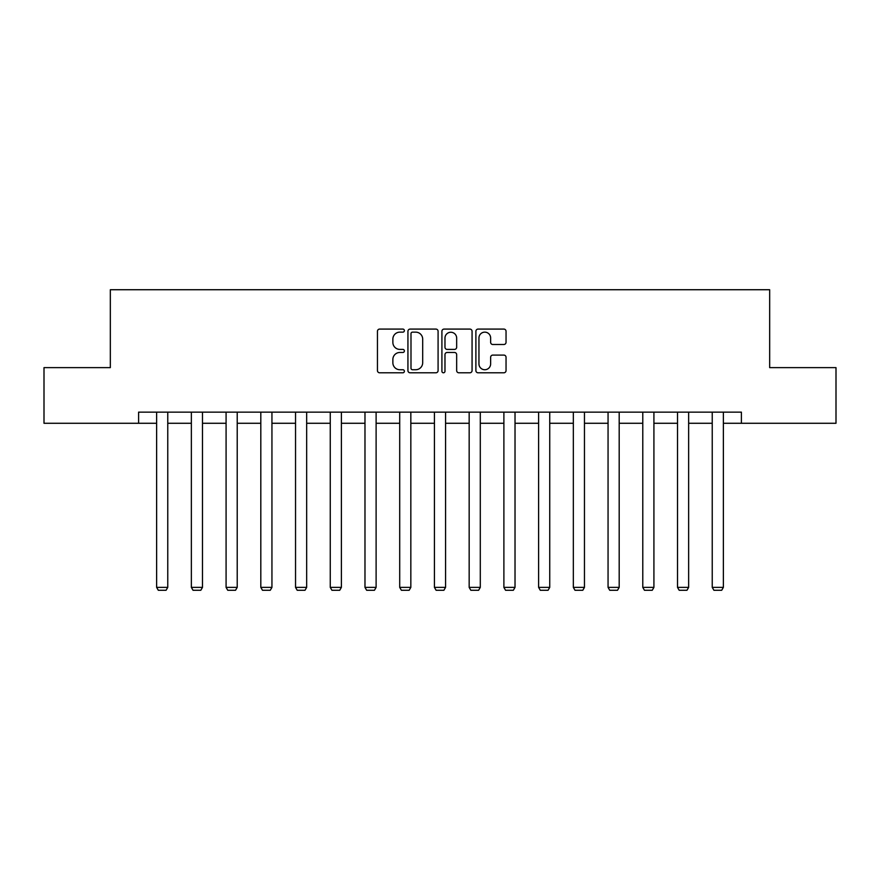 <?xml version="1.0" encoding="UTF-8"?>
<svg xmlns="http://www.w3.org/2000/svg" width="880" height="880" viewBox="0 0 880 880"><rect width="100%" height="100%" fill="white"/><g stroke="black" fill="none" stroke-linecap="round" stroke-linejoin="round"><path stroke-width="1.32" d="M404.382 330.616A1.529 1.529 0 0 0 402.853 329.087L379.643 329.087A2.189 2.189 0 0 0 377.454 331.276L377.454 370.601A2.189 2.189 0 0 0 379.643 372.79L402.853 372.79A1.529 1.529 0 0 0 404.382 371.261A1.529 1.529 0 0 0 402.853 369.732L399.85 369.732A6.996 6.996 0 0 1 392.865 362.736L392.865 359.458A6.996 6.996 0 0 1 399.85 352.473L402.853 352.473A1.529 1.529 0 0 0 404.382 350.944A1.529 1.529 0 0 0 402.853 349.404L399.85 349.404A6.996 6.996 0 0 1 392.865 342.419L392.865 339.141A6.996 6.996 0 0 1 399.85 332.145L402.853 332.145A1.529 1.529 0 0 0 404.382 330.616M503.855 344.498A2.189 2.189 0 0 0 506.044 342.309L506.044 331.276A2.189 2.189 0 0 0 503.855 329.087L478.071 329.087A2.189 2.189 0 0 0 475.893 331.276L475.893 370.601A2.189 2.189 0 0 0 478.071 372.79L503.855 372.79A2.189 2.189 0 0 0 506.044 370.601L506.044 357.28A2.189 2.189 0 0 0 503.855 355.091L492.822 355.091A2.189 2.189 0 0 0 490.633 357.28L490.633 363.88A5.841 5.841 0 0 1 484.792 369.732A5.841 5.841 0 0 1 478.951 363.88L478.951 337.997A5.841 5.841 0 0 1 484.792 332.145A5.841 5.841 0 0 1 490.633 337.997L490.633 342.309A2.189 2.189 0 0 0 492.822 344.498L503.855 344.498M138.6 423.28L44 423.28L44 367.631L110.33 367.631L110.33 289.729L769.67 289.729L769.67 367.631L836 367.631L836 423.28L741.4 423.28L741.4 412.148L138.6 412.148L138.6 423.28L156.629 423.28M438.086 331.276A2.189 2.189 0 0 0 435.908 329.087L410.124 329.087A2.189 2.189 0 0 0 407.935 331.276L407.935 370.601A2.189 2.189 0 0 0 410.124 372.79L435.908 372.79A2.189 2.189 0 0 0 438.086 370.601L438.086 331.276M444.092 329.087L469.876 329.087A2.189 2.189 0 0 1 472.065 331.276L472.065 370.601A2.189 2.189 0 0 1 469.876 372.79L458.843 372.79A2.189 2.189 0 0 1 456.665 370.601L456.665 354.651A2.189 2.189 0 0 0 454.476 352.473L447.161 352.473A2.189 2.189 0 0 0 444.972 354.651L444.972 371.261A1.529 1.529 0 0 1 443.443 372.79A1.529 1.529 0 0 1 441.914 371.261L441.914 331.276A2.189 2.189 0 0 1 444.092 329.087M167.761 423.28L191.356 423.28M202.488 423.28L226.083 423.28M237.215 423.28L260.81 423.28M271.942 423.28L295.537 423.28M306.669 423.28L330.264 423.28M341.385 423.28L364.98 423.28M376.112 423.28L399.707 423.28M410.839 423.28L434.434 423.28M445.566 423.28L469.161 423.28M480.293 423.28L503.888 423.28M515.02 423.28L538.615 423.28M549.736 423.28L573.331 423.28M584.463 423.28L608.058 423.28M619.19 423.28L642.785 423.28M653.917 423.28L677.512 423.28M688.644 423.28L712.239 423.28M723.371 423.28L741.4 423.28M412.522 332.145A1.529 1.529 0 0 0 410.993 333.674L410.993 368.203A1.529 1.529 0 0 0 412.522 369.732L415.69 369.732A6.996 6.996 0 0 0 422.686 362.736L422.686 339.141A6.996 6.996 0 0 0 415.69 332.145L412.522 332.145M456.665 338.107A5.841 5.841 0 0 0 450.813 332.255A5.841 5.841 0 0 0 444.972 338.107L444.972 347.226A2.189 2.189 0 0 0 447.161 349.404L454.476 349.404A2.189 2.189 0 0 0 456.665 347.226L456.665 338.107M167.761 412.148L167.761 587.378L156.629 587.378L156.629 412.148M167.761 587.378L166.089 590.271L158.301 590.271L156.629 587.378M202.488 412.148L202.488 587.378L191.356 587.378L191.356 412.148M202.488 587.378L200.816 590.271L193.028 590.271L191.356 587.378M237.215 412.148L237.215 587.378L226.083 587.378L226.083 412.148M237.215 587.378L235.543 590.271L227.755 590.271L226.083 587.378M271.942 412.148L271.942 587.378L260.81 587.378L260.81 412.148M271.942 587.378L270.27 590.271L262.482 590.271L260.81 587.378M306.669 412.148L306.669 587.378L295.537 587.378L295.537 412.148M306.669 587.378L304.997 590.271L297.209 590.271L295.537 587.378M341.385 412.148L341.385 587.378L330.264 587.378L330.264 412.148M341.385 587.378L339.724 590.271L331.925 590.271L330.264 587.378M376.112 412.148L376.112 587.378L364.98 587.378L364.98 412.148M376.112 587.378L374.44 590.271L366.652 590.271L364.98 587.378M410.839 412.148L410.839 587.378L399.707 587.378L399.707 412.148M410.839 587.378L409.167 590.271L401.379 590.271L399.707 587.378M445.566 412.148L445.566 587.378L434.434 587.378L434.434 412.148M445.566 587.378L443.894 590.271L436.106 590.271L434.434 587.378M480.293 412.148L480.293 587.378L469.161 587.378L469.161 412.148M480.293 587.378L478.621 590.271L470.833 590.271L469.161 587.378M515.02 412.148L515.02 587.378L503.888 587.378L503.888 412.148M515.02 587.378L513.348 590.271L505.56 590.271L503.888 587.378M549.736 412.148L549.736 587.378L538.615 587.378L538.615 412.148M549.736 587.378L548.075 590.271L540.276 590.271L538.615 587.378M584.463 412.148L584.463 587.378L573.331 587.378L573.331 412.148M584.463 587.378L582.791 590.271L575.003 590.271L573.331 587.378M619.19 412.148L619.19 587.378L608.058 587.378L608.058 412.148M619.19 587.378L617.518 590.271L609.73 590.271L608.058 587.378M653.917 412.148L653.917 587.378L642.785 587.378L642.785 412.148M653.917 587.378L652.245 590.271L644.457 590.271L642.785 587.378M688.644 412.148L688.644 587.378L677.512 587.378L677.512 412.148M688.644 587.378L686.972 590.271L679.184 590.271L677.512 587.378M723.371 412.148L723.371 587.378L712.239 587.378L712.239 412.148M723.371 587.378L721.699 590.271L713.911 590.271L712.239 587.378"/></g></svg>
